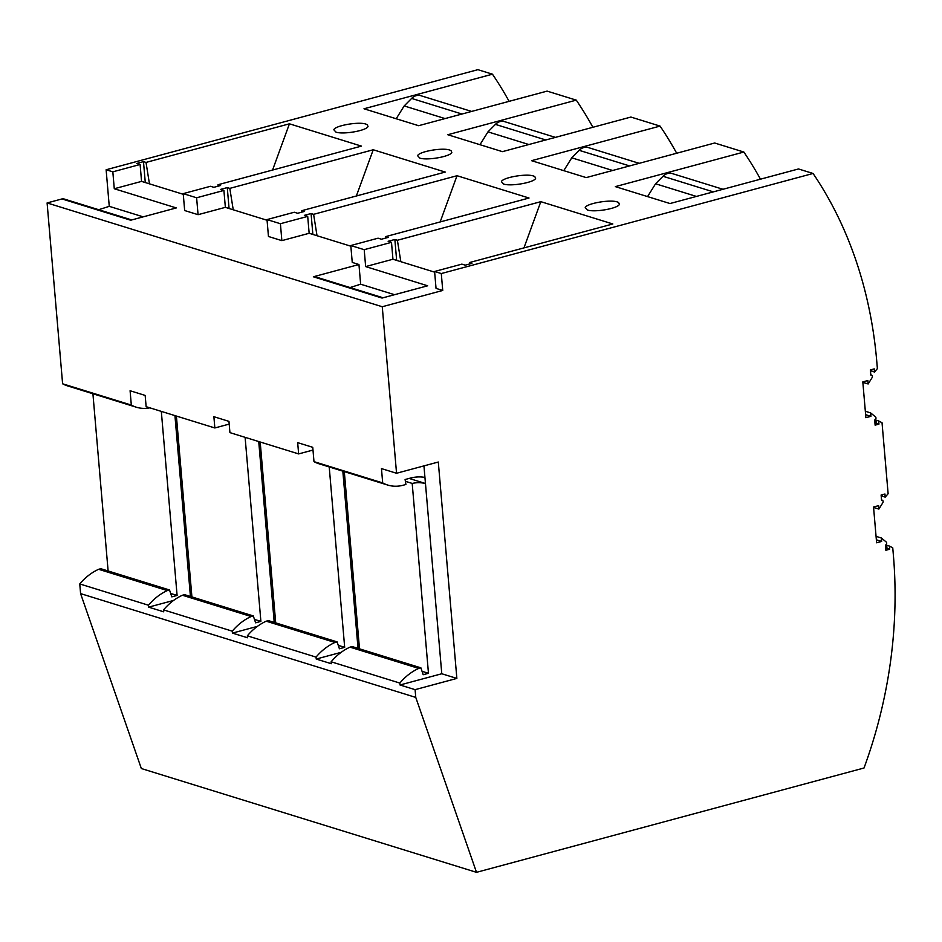 <?xml version="1.0" encoding="UTF-8"?>
<svg xmlns="http://www.w3.org/2000/svg" width="942" height="942" viewBox="0 0 942 942"><rect width="100%" height="100%" fill="white"/><g stroke="black" fill="none" stroke-linecap="round" stroke-linejoin="round"><path stroke-width="1.41" d="M173.622 600.419L148.636 607.143L148.471 605.223A55.802 44.757 -72.8 0 1 167.346 590.575L169.513 589.986L100.806 568.709L98.639 569.298A55.802 44.757 -72.8 0 0 79.764 583.946L80.588 593.613L141.335 768.531L476.499 872.327L864.026 768.001A411.183 329.771 107.2 0 0 893.381 555.191L892.745 547.808L889.413 546.077L889.684 549.221L885.845 550.258L885.398 545.124A1.766 1.413 -72.8 0 0 886.175 541.968L881.359 538L881.641 541.438L876.613 542.792L873.54 507.008L878.58 505.654L878.874 509.08L882.807 502.769A1.766 1.413 107.2 0 0 881.547 500.155L881.111 495.021L884.95 493.997L885.209 497.129L888.118 493.726L882.03 422.699L878.686 420.98L878.957 424.112L875.118 425.148L874.671 420.026A1.766 1.413 -72.8 0 0 875.448 416.859L870.632 412.902L870.926 416.329L865.886 417.683L862.813 381.899L867.853 380.544L868.147 383.983L872.08 377.66A1.766 1.413 107.2 0 0 870.82 375.046L870.384 369.923L874.223 368.887L874.494 372.019L877.391 368.616L876.755 361.233A411.183 329.771 -72.8 0 0 813.064 173.469L441.292 273.557L442.74 290.466L382.264 306.739L396.547 473.261L381.463 468.598L382.688 482.916A41.118 32.982 107.2 0 0 387.692 485.048A41.118 32.982 107.2 0 0 403.235 485.212L405.908 484.494L405.095 479.525L410.265 478.136A48.748 39.105 107.2 0 1 424.936 477.417L423.947 465.89M80.588 593.613L415.763 697.41L476.499 872.327M422.051 671.305L428.469 673.294L412.196 483.423A42.885 34.395 107.2 0 1 425.466 483.529L441.774 673.754L400.009 684.987L415.092 689.662L415.763 697.41M400.009 684.987L399.844 683.068A55.802 44.757 -72.8 0 1 418.731 668.42L420.897 667.843L423.193 674.719L428.469 673.294M341.204 652.311L316.218 659.047L331.301 663.71L331.137 661.79L399.844 683.068M331.137 661.79A55.802 44.757 -72.8 0 1 350.012 647.142L418.731 668.42M62.608 383.794L131.315 405.072A41.118 32.982 107.2 0 0 136.307 407.203L67.6 385.914A41.118 32.982 107.2 0 1 62.608 383.794L47.1 202.942L382.264 306.739M312.991 450.052L298.638 453.914L297.672 442.646L312.756 447.32L313.98 461.639L382.688 482.916M405.378 481.303L412.196 483.423M344.301 471.612L359.491 648.826M350.012 647.142L352.178 646.565L420.897 667.843M313.98 461.639A41.118 32.982 107.2 0 0 318.973 463.77L387.692 485.048M442.74 290.466L436.04 288.382L434.592 271.473L441.292 273.557M383.1 297.79L315.358 276.807A5.287 4.239 107.2 0 0 313.356 276.783L382.063 298.061L427.656 285.791L365.649 266.586L392.944 259.238L434.651 272.156M440.161 221.947L457.023 175.718L529.027 198.02L385.619 236.63L388.151 237.408L381.439 239.221L378.083 238.185L350.801 245.532L364.201 249.677L365.649 266.586M350.801 245.532L352.249 262.429L358.949 264.514L360.645 284.201L394.557 294.705M360.645 284.201L350.059 287.557M587.361 209.984C594.626 212.609 618.317 208.406 619.4 204.284L618.576 202.495L617.245 201.929C609.992 199.304 586.289 203.507 585.206 207.617L587.361 209.984M813.064 173.469L798.475 168.959L669.997 203.543L615.361 186.622L743.85 152.039L714.684 143.007L586.207 177.602L531.571 160.682L660.059 126.087L630.893 117.055L502.416 151.65L447.78 134.73L576.269 100.135L547.102 91.115L418.625 125.698L363.989 108.777L492.466 74.194L477.888 69.673L106.128 169.76L112.828 171.833L114.276 188.741L141.559 181.394L140.111 164.485L112.828 171.833M523.952 247.899L540.814 201.67L397.394 240.269L394.863 239.492L388.139 241.293L391.495 242.33L364.201 249.677M540.814 201.67L612.83 223.972L469.41 262.571L471.942 263.36L465.23 265.173L461.874 264.137L434.592 271.473M760.477 179.192A411.183 329.771 107.2 0 0 743.85 152.039M871.668 369.57L871.809 371.195L874.494 372.019M862.848 382.334L868.147 383.983M865.627 414.692L870.926 416.329M865.333 411.265L870.632 412.902M878.686 420.98L876.001 420.144L876.272 423.288L878.957 424.112M876.119 421.427L874.765 421.003M882.395 494.68L882.536 496.293L885.209 497.129M873.575 507.444L878.874 509.08M876.354 539.801L881.641 541.438M876.06 536.363L881.359 538M889.413 546.077L886.728 545.253L886.999 548.385L889.684 549.221M886.834 546.537L885.48 546.113M722.997 189.283L672.117 173.528A11.751 9.42 107.2 0 0 663.015 176.284L655.561 183.772L647.566 196.595M655.561 183.772L696.432 196.431M394.863 239.492L396.653 260.392M400.833 261.688L397.394 240.269M396.547 473.261L438.301 462.027L456.858 678.417L441.774 673.754M425.466 483.529L424.936 477.417M456.858 678.417L415.092 689.662M676.686 153.24A411.183 329.771 107.2 0 0 660.059 126.087M229.189 424.1L214.847 427.962L213.881 416.694L228.965 421.368L229.93 432.637L298.638 453.914M316.218 659.047L316.053 657.116A55.802 44.757 -72.8 0 1 334.928 642.468L337.106 641.891L339.403 648.767L344.678 647.342L329.217 466.938M257.413 626.371L232.427 633.095L247.51 637.758L247.346 635.838L316.053 657.116M392.944 259.238L391.495 242.33M469.41 262.571L469.422 264.043M342.829 471.153L357.984 647.802L357.018 648.061M359.444 648.249L357.984 647.802M358.949 264.514L313.356 276.783M356.359 195.995L373.232 149.766L445.236 172.068L301.829 210.678L301.84 212.138M223.902 190.437L196.619 197.785L198.067 214.682L225.362 207.346L223.902 190.437L220.558 189.401L227.269 187.588L229.071 208.488M233.239 209.783L229.813 188.376L227.269 187.588M312.862 234.44L311.072 213.54L304.348 215.341L307.704 216.389L309.153 233.286L281.858 240.634L268.458 236.489L267.01 219.58L294.293 212.233L297.648 213.269L304.36 211.467L301.829 210.678M307.704 216.389L280.41 223.725L281.858 240.634M309.153 233.286L350.86 246.203M457.023 175.718L313.604 214.329L317.03 235.735M385.619 236.63L385.631 238.09M311.072 213.54L313.604 214.329M639.194 163.331L588.326 147.576A11.751 9.42 107.2 0 0 579.212 150.331L571.77 157.82L563.775 170.655M571.77 157.82L612.641 170.478M592.895 127.288A411.183 329.771 107.2 0 0 576.269 100.135M280.41 223.725L267.01 219.58M503.57 184.031C510.835 186.657 534.526 182.454 535.609 178.344L534.785 176.543L533.455 175.989C526.201 173.352 502.498 177.555 501.415 181.676L503.57 184.031M449.664 150.037L450.994 150.602L451.819 152.392C450.735 156.502 427.044 160.717 419.779 158.079L417.624 155.724C418.707 151.603 442.399 147.399 449.664 150.037M225.362 207.346L267.069 220.263M198.067 214.682L184.667 210.537L183.219 193.628L196.619 197.785M108.118 570.97L92.917 393.756M47.1 202.942L61.984 198.939L130.691 220.216L176.284 207.935L114.276 188.741M131.715 219.933L63.974 198.962A5.287 4.239 107.2 0 0 61.984 198.939M98.686 209.713L109.26 206.345L106.128 169.76M272.568 170.043L289.43 123.814L361.445 146.116L218.038 184.726L220.569 185.515L213.858 187.317L210.502 186.28L183.219 193.628M141.559 181.394L183.278 194.311M131.315 405.072L130.09 390.742L145.162 395.416L146.14 406.685L214.847 427.962M148.636 607.143L163.72 611.817L163.555 609.886A55.802 44.757 -72.8 0 1 182.43 595.238L184.597 594.661L253.304 615.938L255.612 622.815L260.887 621.39L254.47 619.4M191.862 596.357L189.436 596.156M174.941 415.61L190.39 595.897M169.513 589.986L171.821 596.863L177.096 595.438L161.317 411.383M136.307 407.203A41.118 32.982 107.2 0 0 149.849 407.839M79.764 583.946L148.471 605.223M98.639 569.298L167.346 590.575M170.679 593.46L177.096 595.438M145.28 182.536L143.478 161.635L136.767 163.449L140.111 164.485M289.43 123.814L146.022 162.424L149.448 183.831M218.038 184.726L218.049 186.198M143.478 161.635L146.022 162.424M109.26 206.345L143.184 216.848M509.104 101.336A411.183 329.771 107.2 0 0 492.466 74.194M471.612 111.427L420.744 95.672A11.751 9.42 107.2 0 0 411.63 98.427L404.177 105.928L396.193 118.751M404.177 105.928L445.048 118.586M247.346 635.838A55.802 44.757 -72.8 0 1 266.221 621.19L334.928 642.468M337.106 641.891L268.388 620.613L266.221 621.19M260.192 442.01L275.7 622.874M275.653 622.309L274.181 621.85L258.732 441.551M274.181 621.85L273.227 622.109M191.909 596.922L176.401 416.058M245.108 437.335L260.887 621.39M232.427 633.095L232.262 631.164A55.802 44.757 -72.8 0 1 251.137 616.527L253.304 615.938M163.555 609.886L232.262 631.164M182.43 595.238L251.137 616.527M338.26 645.352L344.678 647.342M367.203 124.65L365.873 124.085C358.608 121.447 334.916 125.663 333.833 129.772L335.988 132.127C343.253 134.765 366.944 130.549 368.028 126.44L367.203 124.65M479.984 144.703L487.968 131.868L528.839 144.526M487.968 131.868L495.421 124.379A11.751 9.42 107.2 0 1 504.535 121.624L555.403 137.379M373.232 149.766L229.813 188.376M713.365 191.874L663.015 176.284M629.574 165.922L579.212 150.331M461.98 114.029L411.63 98.427M545.771 139.969L495.421 124.379M409.158 478.43L425.454 483.482M870.808 374.845L871.491 375.057M881.524 499.943L882.207 500.155"/></g></svg>
